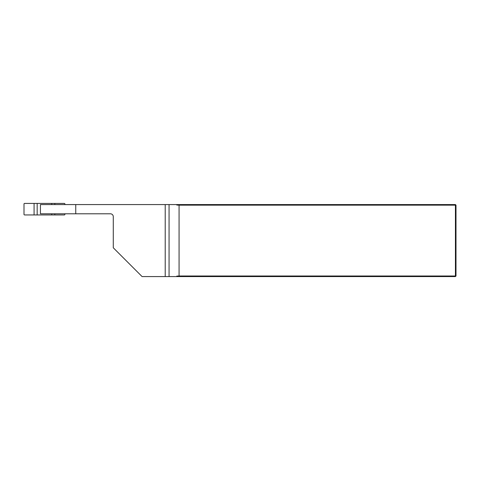 <?xml version="1.0" encoding="UTF-8"?>
<svg xmlns="http://www.w3.org/2000/svg" width="480" height="480" viewBox="0 0 480 480"><rect width="100%" height="100%" fill="white"/><g stroke="black" fill="none" stroke-linecap="round" stroke-linejoin="round"><path stroke-width="0.72" d="M75.75 213.792L75.75 204.576L40.434 204.576L40.434 213.792L110.4 213.792A2.88 2.88 0 0 1 113.28 216.672L113.28 247.776L142.08 276.576L165.216 276.576L165.216 204.576L455.424 204.576L456 205.152L456 276L455.424 276.576L165.216 276.576M40.434 213.792L40.434 204.576M176.778 204.576L176.778 205.056L177.462 204.576M75.75 204.576L165.216 204.576M177.462 276.576L176.778 276.096L176.778 276.576M179.07 276L455.424 276L455.424 205.152L179.07 205.152L179.07 276L176.778 276.096M176.778 205.056L179.07 205.152M455.424 204.576L455.424 205.152L456 205.152M456 276L455.424 276L455.424 276.576M34.08 203.424L34.08 214.944L24.582 214.944A0.582 0.576 180 0 1 24 214.368L24 204A0.582 0.576 0 0 1 24.582 203.424L37.17 203.424L37.17 214.944L64.314 214.944A0.582 0.576 180 0 0 64.896 214.368L64.896 213.792M37.17 203.424L51.726 203.424L51.726 204.576M51.726 213.792L51.726 214.944M51.726 203.424L64.314 203.424A0.582 0.576 0 0 1 64.896 204L64.896 204.576M54.816 203.424L54.816 204.576M54.816 213.792L54.816 214.944M34.08 214.944L37.17 214.944M169.062 276.576L169.062 204.576"/></g></svg>
